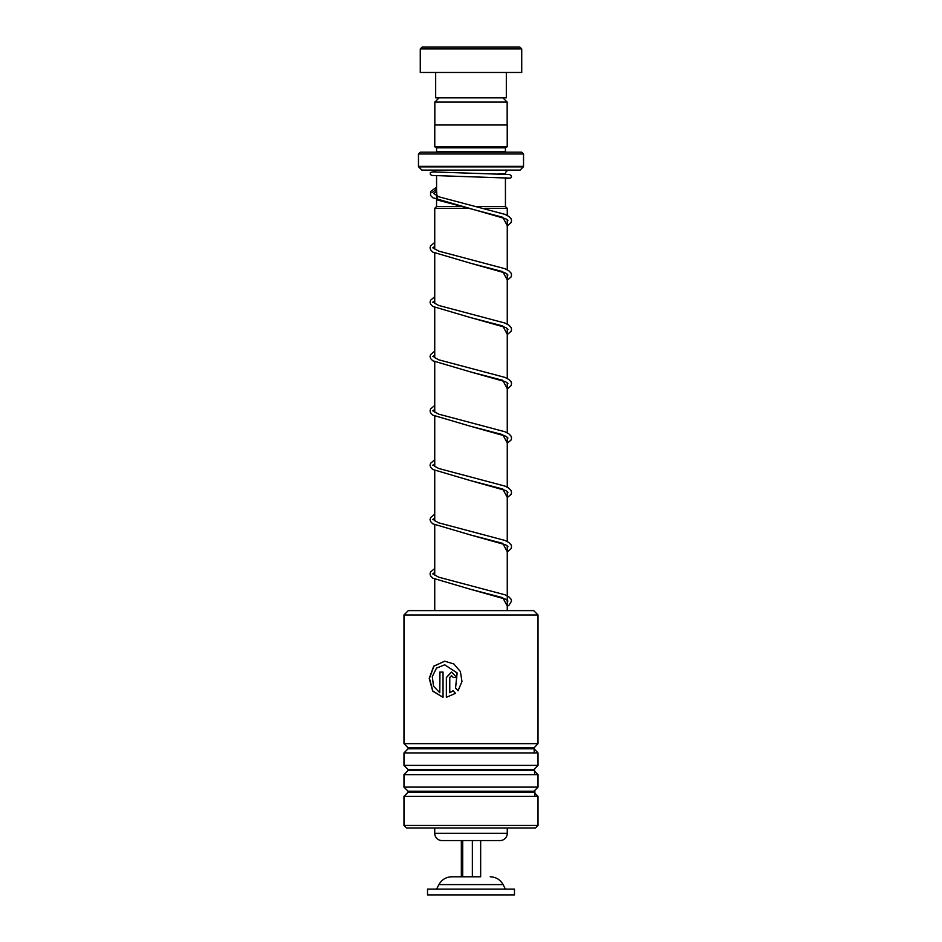 <?xml version="1.0" encoding="UTF-8"?>
<svg xmlns="http://www.w3.org/2000/svg" width="942" height="942" viewBox="0 0 942 942"><rect width="100%" height="100%" fill="white"/><g stroke="black" fill="none" stroke-linecap="round" stroke-linejoin="round"><path stroke-width="1.41" d="M439.113 97.827L434.839 102.101L507.161 102.101L502.887 97.827M507.161 124.992L507.161 102.101M434.839 124.992L434.839 102.101M448.898 840.558L493.102 840.558M476.581 206.51L505.454 206.51L505.418 177.838M505.418 174.199L505.418 173.905A3.627 3.627 0 0 1 509.045 170.29M459.967 206.51L436.546 206.51L436.582 175.813M436.546 206.51L434.733 208.323L467.997 208.323M505.454 206.51L507.267 208.323L484.482 208.323M434.733 827.994L434.733 833.305L507.267 833.305L507.267 827.994M507.267 610.604L507.267 545.877M507.267 541.544L507.267 491.536M507.267 487.191L507.267 437.182M507.267 432.849L507.267 382.841M507.267 378.507L507.267 328.499M507.267 324.401L507.267 274.146M507.267 269.812L507.267 219.804M507.267 215.459L507.267 208.323M434.733 610.604L434.733 579.342M434.733 575.103L434.733 525M434.733 520.761L434.733 470.435M434.733 466.408L434.733 416.305M434.733 412.066L434.733 361.963M434.733 357.725L434.733 307.61M434.733 303.371L434.733 253.268M434.733 249.029L434.733 208.323M434.733 833.305A7.242 7.242 0 0 0 441.986 840.558L500.014 840.558A7.242 7.242 0 0 0 507.267 833.305M432.955 170.29A3.627 3.627 0 0 1 436.134 172.15M436.546 152.168A1.813 1.813 0 0 0 436.582 151.803L436.582 147.823L505.418 147.823L507.232 146.74L507.232 124.992L434.768 124.992L434.768 146.74L507.232 146.74M436.582 147.823L434.768 146.74M436.582 151.803L505.418 151.803L505.418 147.823M418.46 166.357L523.54 166.357L523.54 153.982L521.727 152.168L420.273 152.168L418.46 153.982L418.46 166.357A0.73 0.73 0 0 0 418.672 166.875L421.875 170.078A0.73 0.73 0 0 0 422.393 170.29L519.607 170.29A0.73 0.73 0 0 0 520.125 170.078L523.328 166.875L418.672 166.875M523.54 153.982L418.46 153.982M422.087 47.1L519.913 47.1L521.727 48.913L420.273 48.913L422.087 47.1M506.325 72.463L506.325 97.827L435.675 97.827L435.675 72.463M521.727 48.913L521.727 72.463L420.273 72.463L420.273 48.913M480.655 840.558L480.655 876.79L451.783 876.79L461.344 876.79L461.344 840.558M511.165 889.107L427.527 889.107L427.527 894.9L514.473 894.9L514.473 889.107L511.165 889.107M462.699 840.558L462.699 876.79L472.366 876.79L472.366 840.558M403.977 614.961L408.322 610.604L533.678 610.604L538.023 614.961L403.977 614.961L403.977 743.638L538.023 743.638L538.023 614.961M538.023 825.451L535.492 827.994L406.508 827.994L403.977 825.451L538.023 825.451L538.023 796.414L403.977 796.414L403.977 825.451M408.11 769.508L408.11 770.532L533.89 770.532L533.89 769.508L408.11 769.508L403.977 765.375L403.977 752.929L538.023 752.929L533.678 748.289L538.023 743.638M403.977 765.375L538.023 765.375L538.023 752.929M408.11 791.245L408.11 792.269L533.89 792.269L533.89 791.245L408.11 791.245L403.977 787.112L403.977 774.665L538.023 774.665L533.89 770.532M403.977 787.112L538.023 787.112L538.023 774.665M449.77 677.486L449.77 692.735L453.067 690.745L455.563 693.324L446.367 697.316L446.367 677.486L451.501 672.046L456.752 677.486L453.232 677.486L451.501 675.673L449.77 677.486M458.071 690.757L455.551 688.178L457.082 672.918L444.683 664.805L436.487 668.113L432.296 676.533L433.52 686.2L439.784 692.735L439.784 672.046L443.034 672.046L443.034 697.316L432.696 691.11L429.211 678.393L433.732 666.171L444.695 661.178L453.844 663.98L460.379 671.528L461.98 681.49L458.071 690.757M455.551 688.178L457.153 672.918L444.754 664.805M439.784 692.735L439.949 672.046M443.034 697.292L432.861 691.051L429.434 678.358L433.921 666.194L444.765 661.178M458.142 690.757L455.634 688.178M449.77 692.735L453.173 690.745M446.496 697.304L446.496 677.486L451.548 672.046M453.337 677.486L451.548 675.673M436.582 189.201L432.084 192.58L436.582 189.201M534.926 796.414L534.856 790.291M534.62 774.665L534.526 768.872M534.22 752.929L534.114 747.548M498.118 173.905L505.418 173.905M421.875 170.078L520.125 170.078M505.418 889.107L503.075 884.597L438.925 884.597C441.751 879.604 446.037 877.002 451.783 876.79M533.89 748.796L408.11 748.796L408.11 747.771L533.89 747.771M436.582 191.061L437.288 199.987L502.769 217.284L507.267 225.644M434.733 246.368L432.755 247.852M507.267 275.9L507.938 274.993L505.83 273.168L470.611 263.254L502.769 271.626L507.267 279.998M434.733 300.71L432.755 302.194M507.267 330.242L507.938 329.335L505.83 327.51L470.611 317.595L502.769 325.967L507.267 334.339M434.733 355.063L432.755 356.547M507.267 384.583L507.938 383.688L505.83 381.863L470.611 371.949L502.769 380.321L507.267 388.693M434.733 409.405L432.755 410.889M507.267 438.937L507.938 438.03L505.83 436.205L470.611 426.29L502.769 434.662L507.267 443.034M434.733 463.747L432.755 465.23M507.267 493.278L507.938 492.372L505.83 490.547L470.611 480.644L502.769 489.004L507.267 497.376M434.733 518.1L432.755 519.584M507.267 547.632L507.938 546.725L505.83 544.9L470.611 534.985L502.769 543.357L507.267 551.729M434.733 572.442L432.755 573.925M507.267 601.973L507.938 601.067L505.83 599.253L470.611 589.327L502.769 597.699L507.267 606.071M438.925 884.597L436.582 889.107M503.075 884.597C500.249 879.604 495.963 877.002 490.217 876.79M533.89 769.508L538.023 765.375M533.89 791.245L538.023 787.112M533.89 792.269L538.023 796.414M408.11 792.269L403.977 796.414M408.11 770.532L403.977 774.665M408.11 748.796L403.977 752.929M408.11 747.771L403.977 743.638M507.267 225.892L511.023 222.653L511.565 220.675L511.023 218.697L508.845 216.448L505.018 214.376L438.748 196.772L433.673 193.522L436.582 191.226M507.267 221.547L507.938 220.64L505.83 218.827L432.79 197.749L430.588 195.489L430.588 191.52L436.582 187.211M507.267 280.233L511.023 277.007L511.565 275.029L511.023 273.05L508.845 270.79L505.018 268.729L438.748 251.114L434.321 248.688L433.673 247.817L434.733 246.674M507.267 334.587L511.023 331.348L511.565 329.37L511.023 327.392L508.845 325.131L505.018 323.071L438.748 305.467L434.321 303.041L433.673 302.17L434.733 301.016M507.267 388.928L511.023 385.702L511.565 383.712L511.023 381.734L508.845 379.485L505.018 377.412L438.748 359.809L434.321 357.383L433.673 356.512L434.733 355.37M507.267 443.282L511.023 440.044L511.565 438.065L511.023 436.087L508.845 433.826L505.018 431.766L438.748 414.162L434.321 411.736L433.673 410.853L434.733 409.711M507.267 497.623L511.023 494.385L511.565 492.407L511.023 490.429L508.845 488.18L505.018 486.107L438.748 468.504L434.321 466.078L433.673 465.207L434.733 464.053M507.267 551.965L511.023 548.739L511.565 546.76L511.023 544.782L508.845 542.521L505.018 540.461L438.748 522.845L434.321 520.42L433.673 519.548L434.733 518.406M507.267 606.318L508.963 605.259L511.565 601.102L511.023 599.124L508.845 596.863L505.018 594.802L438.748 577.199L434.321 574.773L433.673 573.89L434.733 572.748M509.021 178.097L431.907 175.447L430.341 174.517L430.353 172.516L435.487 171.314M505.418 178.733L510.835 177.932L511.541 176.154L509.681 174.541L432.59 171.903M434.733 242.435L430.588 245.874L430.047 247.852L430.588 249.83L432.79 252.103L470.611 263.254M434.733 296.777L430.588 300.215L430.047 302.194L430.588 304.172L432.79 306.444L470.611 317.595M434.733 351.13L430.588 354.569L430.047 356.547L430.588 358.525L432.79 360.786L470.611 371.949M434.733 405.472L430.588 408.91L430.047 410.889L430.588 412.867L432.79 415.139L470.611 426.29M434.733 459.814L430.588 463.264L430.047 465.242L430.588 467.22L432.79 469.481L470.611 480.644M434.733 514.167L430.588 517.605L430.047 519.584L430.588 521.562L432.79 523.834L470.611 534.985M434.733 568.509L430.588 571.947L430.047 573.925L430.588 575.903L432.79 578.176L470.611 589.327"/></g></svg>
